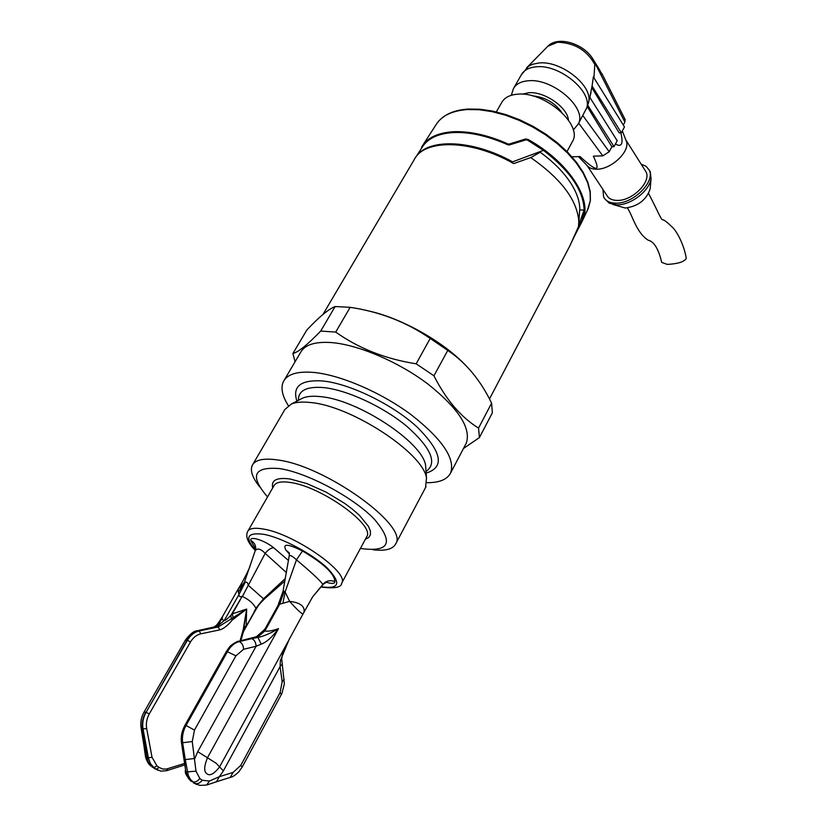 <?xml version="1.0" encoding="UTF-8"?>
<svg xmlns="http://www.w3.org/2000/svg" width="827" height="827" viewBox="0 0 827 827"><rect width="100%" height="100%" fill="white"/><g stroke="black" fill="none" stroke-linecap="round" stroke-linejoin="round"><path stroke-width="1.24" d="M267.534 496.924C249.485 475.887 253.486 466.449 279.547 468.589C306.9 472.558 352.819 496.986 374.104 518.932C394.159 542.553 389.672 552.405 360.644 548.487L360.417 548.446M259.74 486.938C252.411 477.768 249.93 470.553 252.297 465.281C255.233 459.812 263.493 458.013 277.076 459.884C324.701 465.291 409.127 525.951 395.73 543.815C392.908 549.221 385.33 551.206 372.998 549.769M425.543 487.568L426.505 477.913C422.979 452.814 350.855 405.612 310.239 402.491C302.279 401.633 296.004 402.118 291.424 403.958L284.912 409.458L252.804 464.433M296.893 401.116C292.21 386.374 300.708 379.655 322.385 380.947C349.273 383.408 391.905 404.01 416.86 426.794C441.928 451.821 445.019 467.255 426.143 473.106M288.323 405.623C282.1 395.719 280.498 387.636 283.506 381.381C287.455 374.114 297.441 371.116 313.474 372.408C340.228 374.827 380.875 392.256 410.895 414.523C442.135 438.992 455.388 458.447 450.663 472.889C447.304 479.484 439.416 482.751 426.99 482.699M465.704 444.254L466.283 443.148C471.328 428.138 458.447 408.362 427.652 383.831C398.035 361.544 357.657 344.456 330.862 342.533C314.798 341.551 304.708 344.849 300.583 352.426L284.188 380.224M295.074 361.75L292.892 353.542C298.361 352.106 307.634 344.611 320.711 331.058L335.721 332.092C358.763 348.446 385.578 359.011 416.177 363.808L430.195 338.439C406.429 322.075 379.738 311.707 350.141 307.334L335.121 306.538C328.536 309.133 319.108 316.948 306.827 330.004L292.892 353.542M320.711 331.058L335.121 306.538M416.177 363.808L433.927 375.799C446.125 399.803 461.001 417.232 478.544 428.097L479.443 437.545L492.344 412.828L491.6 403.173C480.621 380.327 466.014 362.743 447.779 350.41L430.195 338.439M367.601 310.735C400.144 317.485 442.249 340.858 465.322 364.965M350.141 307.334L335.721 332.092M479.443 437.545L463.461 448.513M447.779 350.41L433.927 375.799M478.544 428.097L491.6 403.173M322.964 314.456L413.996 160.035C423.941 138.74 471.204 139.287 513.681 163.591L530.707 157.575C561.151 178.797 577.184 200.082 578.807 221.44L578.466 226.598L570.547 244.368M569.338 246.87L570.558 244.379M530.717 157.575L540.217 152.251L538.553 152.302M578.807 222.763L579.789 208.621C579.593 200.289 576.223 191.244 569.679 181.464C562.546 171.055 552.736 161.317 540.217 152.251M570.589 244.285L570.361 244.844M415.226 158.019C426.132 138.119 471.39 138.874 512.585 161.844L510.6 161.906M512.585 161.844L543.453 150.369L527.616 140.176L526.013 139.846L527.523 140.125M527.626 140.176L528.029 139.453L525.641 138.967L508.977 144.115L509.36 144.932L526.013 139.846M509.36 144.932L507.923 144.818C488.116 136.031 470.036 131.948 453.692 132.537C438.176 133.467 427.662 138.398 422.132 147.32L415.847 157.058M508.977 144.115L508.243 144.053C488.281 135.204 470.067 131.09 453.609 131.71C438.041 132.671 427.487 137.623 421.935 146.586L421.615 148.116M574.527 236.026L582.198 221.233L582.973 219.496L582.249 219.713L571.767 241.835M574.517 236.057L582.198 221.233L581.732 220.881L579.675 225.182M581.732 220.881L581.981 220.323M543.453 150.369C569.937 170.682 583.49 190.561 584.12 210.006L582.249 219.713M579.779 210.017L584.12 210.006L578.621 225.502M571.674 242.032L570.62 244.285M575.943 233.049L582.229 219.765M525.641 138.967L507.985 144.849M572.139 142.099L572.522 141.386C583.066 124.743 544.559 91.177 517.63 94.185C509.742 94.816 504.418 97.617 501.669 102.589L496.334 111.914M561.626 112.193C554.359 102.434 544.683 96.997 532.588 95.891M571.953 156.81L580.037 156.561C588.638 164.47 593.931 168.367 595.926 168.253C598.035 168.274 597.177 164.242 593.341 156.148L602.78 155.858L609.23 151.723L611.866 146.751L587.294 106.714L580.161 120.422M587.294 106.714L587.749 105.246L614.037 146.668L617.18 140.714L589.785 97.286L587.749 105.246M611.866 146.751L614.037 146.668M589.827 97.359L592.07 86.008L621.356 132.806L624.468 126.903L593.362 76.88L592.07 86.008M593.931 77.79L594.809 64.465L592.98 59.782L594.375 61.922L624.881 122.107L623.32 125.063M625.77 139.701L626.484 141.52C630.029 151.775 611.081 169.452 596.784 169.215C592.194 169.266 588.886 167.964 586.87 165.297L578.414 156.613M615.453 144.001C621.687 147.568 623.486 143.836 620.87 132.827M621.356 132.806L619.175 132.899L592.008 87.951M602.542 74.906L594.375 61.922M625.036 119.346L624.881 122.107M587.304 165.855L606.708 195.131C608.527 198.604 612.073 200.361 617.345 200.413C632.376 200.961 651.614 181.723 645.99 171.82L644.884 170.073M641.142 164.149L646.073 166.279L649.174 170.021C655.677 181.506 633.337 203.814 615.929 203.153C609.84 203.08 605.746 201.044 603.638 197.033L602.883 189.342M604.868 198.925L609.365 203.256L617.045 204.858C630.877 205.23 649.691 190.727 651.056 178.591L650.26 171.758L649.092 169.866M612.704 204.424L625.336 208.042C638.175 206.243 646.456 199.855 650.167 188.876L650.291 187.398M627.362 207.918C632.696 215.692 636.242 232.552 648.203 240.212C654.012 241.494 658.509 248.896 661.714 262.407L667.296 264.402C677.592 263.875 683.908 261.932 686.234 258.572L686.183 258.262M326.376 582.218C331.906 583.996 334.749 583.79 334.894 581.577C334.511 573.742 323.708 563.549 302.496 550.999C287.703 543.628 282.224 543.38 286.039 550.286L289.254 553.842M288.427 560.427L273.685 547.763C264.733 540.393 249.33 535.462 250.86 540.558L255.615 549.324M302.496 550.999L296.469 559.838C311.862 572.749 320.649 580.957 322.85 584.462L326.841 582.001L326.2 581.701M283.051 591.119L289.13 556.406C289.698 554.628 292.138 555.775 296.469 559.838L285.108 591.936L284.178 591.202L279.702 604.196L289.605 601.363C296.996 609.602 301.493 613.799 303.085 613.944L303.116 613.903M289.192 556.106L289.378 552.881L286.039 550.286M334.894 581.577C329.983 579.83 325.962 580.792 322.85 584.462L312.668 596.805L304.057 612.073C304.884 606.139 300.067 602.573 289.605 601.363L285.108 591.936L282.999 602.769M277.893 605.715L279.702 604.196L264.898 630.939L265.663 627.807L277.893 605.715L282.999 591.419L284.178 591.202M257.414 637.286L257.931 637.41C263.42 636.376 270.274 633.461 278.503 628.654C271.99 630.908 267.452 631.663 264.898 630.939L257.414 637.286L256.205 636.904L264.289 629.812M288.995 639.778L280.405 660.515L280.084 666.634L282.183 681.737L280.095 692.612L240.791 765.378L233.131 772.377L219.372 776.698L223.373 770.878L219.589 766.887C214.11 773.979 209.862 776.264 206.843 773.721C203.814 771.756 204.011 766.443 207.453 757.77L278.503 628.654C272.331 637.028 266.583 642.186 261.239 644.14L257.931 637.41L251.697 638.64C254.365 639.736 255.832 642.269 256.112 646.249L261.239 644.14M288.054 641.504L219.589 766.887L216.147 763.249L197.746 751.65L194.841 758.452L185.279 759.62L188.287 775.395L190.231 779.117L192.97 781.897L191.151 781.226L188.473 778.486L185.765 771.281L187.398 771.87L195.989 771.146L192.246 741.55L194.49 730.076L235.912 655.832L226.484 651.283L184.928 725.331L186.034 725.506L227.621 651.366C230.702 646.094 234.558 642.848 239.199 641.618L251.697 638.64M281.707 658.323L280.405 660.515M282.069 664.246L280.084 666.634L223.373 770.878M237.731 641.494L238.517 641.432C234.072 642.724 230.32 646.001 227.26 651.273L185.672 725.393C182.622 731.016 181.392 736.712 181.981 742.491L181.351 741.736C180.813 736.175 182.002 730.706 184.928 725.331M207.319 784.823L216.488 781.763L219.372 776.698L209.448 781.05L202.233 780.274L199.814 778.496L195.989 771.146M209.448 781.05L206.626 785.05L199.845 785.402L195.193 783.51C197.612 784.151 199.958 783.076 202.233 780.274M196.867 784.513L193.373 782.849L195.193 783.51L192.97 781.897C195.275 782.456 197.56 781.319 199.814 778.496M273.685 547.763C270.874 547.887 268.041 549.759 265.178 553.366L286.318 572.511M255.295 550.524L255.274 550.586C257.507 547.898 260.805 548.828 265.178 553.366L242.404 596.453C248.958 599.565 253.444 603.503 255.884 608.258L263.503 598.789L248.265 585.278L242.404 596.453M255.719 548.601L255.729 548.167C255.522 544.642 253.899 542.109 250.86 540.558M255.274 550.575L244.285 582.57L238.197 589.01C243.893 580.099 249.94 567.27 249.992 566.144M222.783 616.125C220.633 621.387 218.483 624.861 216.333 626.535L210.161 627.869L216.798 626.659L224.251 620.519L238.982 594.53L245.185 582.27L244.285 582.57L238.393 592.235L238.124 589.3L237.411 590.354L222.959 615.815C221.564 618.441 221.998 620.002 224.251 620.519C225.502 620.384 227.704 618.689 230.847 615.433L231.343 618.792L218.183 626.969L199.245 630.949L200.816 633.833L219.817 629.864C223.859 628.623 227.994 625.336 232.232 620.033L246.653 609.054L232.273 613.923L230.847 615.433L242.197 596.36C239.995 597.166 238.92 596.556 238.982 594.53L238.393 592.235M167.809 768.728L166.682 770.692L160.893 771.115L156.179 769.213L159.156 767.466L162.619 769.007L166.485 769.048L184.152 763.579M157.916 770.237L152.085 766.929M145.449 756.157C145.004 754.389 146.245 762.577 151.052 766.174L148.343 762.215L146.803 757.222L148.353 757.78L150.359 763.538L153.956 767.611L152.22 766.98L156.179 769.213L153.956 767.611L156.934 765.854L152.034 757.294L146.689 728.608C145.821 723.604 146.679 718.725 149.253 713.97L146.11 712.295L187.419 640.305C190.479 635.188 194.428 632.066 199.245 630.949L198.604 630.774C193.973 631.942 190.138 635.084 187.067 640.212L146.11 712.295C143.092 717.764 142.089 723.387 143.071 729.156L148.353 757.78L152.034 757.294M141.086 727.905L143.671 743.907L145.097 745.427L146.803 757.222L145.376 755.682M222.525 616.539C215.237 628.086 216.26 624.757 214.927 626.546L214.017 626.845M197.002 630.836L209.458 628.024M216.798 626.659L218.183 626.969L219.817 629.864M245.185 582.27C246.715 581.712 247.738 582.694 248.255 585.227M285.253 578.58L263.503 598.789L255.884 608.258M232.232 620.033L231.343 618.792L246.653 609.054L243.252 629.44L240.068 640.884M233.493 618.989L232.273 613.923L240.399 599.554M149.253 713.97L190.51 641.938C193.187 637.514 196.619 634.816 200.816 633.833M243.159 632.479L246.653 609.054L246.177 625.853L243.614 627.641M243.324 631.942L254.323 611.794L245.34 627.848L243.965 629.574L243.252 629.44M240.853 640.677L243.479 631.446L255.481 610.212M254.168 611.577L255.946 608.403L255.512 610.171C258.51 605.86 256.67 606.625 264.95 598.479L263.544 598.779M341.52 583.49L341.727 583.097C349.594 572.615 294.474 534.087 263.751 529.115C254.747 527.471 249.372 528.288 247.624 531.575C245.278 536.465 247.842 542.76 255.305 550.472M247.904 531.089L273.913 485.821C275.836 482.234 281.304 481.118 290.339 482.482C321.186 486.441 375.179 525.114 366.774 536.661L366.495 537.178M272.724 487.878C270.967 480.167 276.756 477.2 290.112 478.998L306.951 483.599L326.107 492.137L344.559 503.302L352.602 509.329L359.414 515.324L368.449 526.334L370.362 530.934L370.455 534.697L368.759 537.509L365.369 539.276M425.946 470.346L425.564 465.188C422.266 442.011 357.13 399.296 320.101 396.598C312.833 395.833 307.086 396.309 302.858 398.014L300.284 399.348M298.392 400.34C298.278 390.52 306.652 386.271 323.522 387.584C346.968 389.868 383.304 406.698 406.967 426.422C431.26 448.141 437.607 463.161 426.029 471.483M421.408 148.178L421.935 146.586M422.711 145.376L435.994 124.794C441.608 115.759 452.1 110.673 467.472 109.546L479.288 109.743L492.106 111.645L505.545 115.222L519.191 120.37L532.629 126.955L545.427 134.77L557.191 143.567L567.57 153.057L576.254 162.95L583.004 172.946L587.646 182.736L590.085 192.04L590.313 200.61L587.521 209.965M507.923 144.818L508.243 144.053M528.029 139.453C567.984 161.534 592.452 198.893 582.973 219.496M568.449 120.06C567.394 107.128 544.166 91.146 528.618 92.748L522.333 94.175M511.334 95.281L513.402 88.696C515.965 84.054 520.886 81.418 528.153 80.788C552.87 77.862 587.925 108.637 578.135 124.143L577.815 124.743M586.219 109.05C594.199 92.934 560.013 63.834 536.072 66.832C528.804 67.514 523.863 70.212 521.268 74.906L528.453 66.325L532.609 64.258L538.791 63.007C560.83 60.257 592.918 85.584 588.659 102.031L588.555 102.589M578.683 123.13L602.78 155.858M609.23 151.723L582.746 115.449M594.809 64.465C586.901 50.199 574.486 42.797 557.574 42.249L547.836 46.25L526.458 67.979M592.587 58.562L592.98 59.782M321.155 586.767C339.566 589.424 341.603 583.169 327.265 568.004C312.461 553.966 282.524 537.995 264.423 534.449L264.113 534.387C247.19 532.04 244.285 537.312 255.398 550.203M235.912 655.832L243.614 649.288C243.334 645.277 241.856 642.724 239.199 641.618L255.45 636.955M197.746 751.65L256.112 646.249L243.614 649.288M265.539 628.024L264.195 629.916C261.601 633.43 258.799 635.746 255.781 636.873L238.062 641.411C239.954 640.026 231.374 644.264 229.617 646.848L226.484 651.283M191.099 781.205L190.655 780.884C182.819 771.229 186.323 772.397 185.165 770.774M217.181 781.546L230.237 777.411L233.131 772.377M282.183 681.737L284.157 679.298M289.223 639.354L282.503 654.126L281.697 658.778L284.364 683.929L281.893 693.419L281.397 694.401L280.095 692.612M240.791 765.378L242.228 767.001L238.652 772.025C235.002 775.344 232.418 777.07 230.909 777.194M181.371 741.943L185.765 771.281L181.981 742.491L182.653 742.729C181.868 736.888 182.984 731.151 186.034 725.506L194.49 730.076M185.279 759.62L182.653 742.729L192.246 741.55M146.689 728.608L142.44 728.938L145.097 745.427M145.769 712.181C142.74 717.65 141.634 723.243 142.44 728.938L141.014 727.45C140.29 722.147 141.314 717.009 144.063 712.047L145.769 712.181M211.092 627.951L197.684 630.681C194.138 630.701 190.014 633.885 185.31 640.243L144.084 712.006M156.934 765.854L159.156 767.466M190.51 641.938L187.419 640.305L185.31 640.243M366.526 537.116L341.727 583.097C341.52 587.439 334.739 588.762 321.383 587.077M426.008 486.71L395.73 543.815M425.895 469.726L426.505 477.913M300.563 399.203L291.424 403.958M466.283 443.148L450.663 472.889M570.061 245.474L489.47 398.986M579.789 208.621L578.807 221.44M435.994 124.794C441.876 115.429 452.596 110.177 468.144 109.05L479.98 109.226L492.789 111.118L506.176 114.684L519.769 119.822L533.136 126.386L545.861 134.17L557.553 142.937L567.86 152.416L576.491 162.309L583.19 172.326L587.811 182.188L590.23 191.626L590.406 200.382L588.359 208.208L582.735 220.044M582.198 221.233L582.766 219.972M567.012 151.558L572.522 141.386M573.276 130.046L578.135 124.143L580.812 119.212M513.794 88.013L521.268 74.906M586.984 107.458L587.47 106.218M588.286 103.602L589.269 99.54M591.005 92.448L589.806 97.328M626.484 141.52L622.317 130.976M547.836 46.25C558.101 35.375 583.965 43.883 592.825 58.934L599.864 70.264M625.233 119.729L601.829 73.5M625.998 140.156L645.99 171.82M649.174 170.021L650.26 171.758M650.167 188.876L651.056 178.591M686.234 258.572C685.366 250.695 680.063 236.015 673.416 228.252C668.133 223.032 664.701 220.23 663.109 219.848C661.187 220.602 659.191 213.645 648.585 193.487M289.212 639.364L304.057 612.073M312.854 596.567L323.047 584.565M281.397 694.401L242.228 767.001M255.357 550.317L255.75 548.167M184.359 765.047L166.94 770.609M154.339 768.541L154.866 768.862M143.743 744.372L145.366 755.682M284.819 581.04L264.96 598.469M237.566 590.085L238.166 589.062"/></g></svg>
